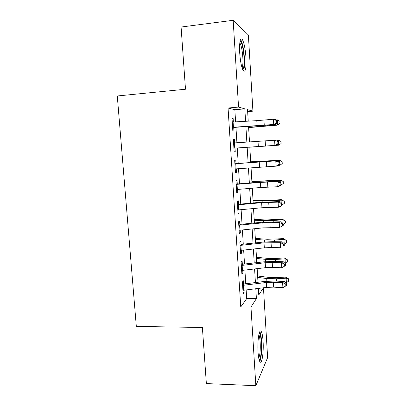 <?xml version="1.0" encoding="UTF-8"?>
<svg xmlns="http://www.w3.org/2000/svg" width="406" height="406" viewBox="0 0 406 406"><rect width="100%" height="100%" fill="white"/><g stroke="black" fill="none" stroke-linecap="round" stroke-linejoin="round"><path stroke-width="0.61" d="M258.028 351.941C257.231 340.345 259.383 327.738 261.312 331.631C262.174 333.235 262.763 336.472 263.078 341.344C263.849 352.383 261.829 365.446 259.779 361.563C258.937 360 258.353 356.793 258.028 351.941M239.692 52.836C239.296 41.94 240.179 37.484 242.331 39.463C244.118 42.772 245.325 48.781 245.965 57.495C246.371 68.233 245.483 72.654 243.301 70.751C241.565 67.609 240.362 61.636 239.692 52.836M263.464 287.783L267.63 357.625L255.846 385.7L206.365 383.579L202.386 327.485L136.32 326.419L117.283 95.978L185.491 89.229L181.081 27.035L233.166 20.3L248.376 34.952L252.923 111.158L247.533 109.63L248.233 121.14M247.655 111.609L252.923 111.158M243.666 285.256L243.382 280.8L242.387 282.013L243.143 293.919L244.128 292.609L243.976 290.209M242.407 265.346L242.133 261.017L241.123 262.058L241.885 274.045L242.884 272.903L242.722 270.34M241.144 245.3L240.875 241.088L239.85 241.961L240.616 254.034L241.631 253.06L241.458 250.324M239.87 225.112L239.611 221.026L238.571 221.722L239.342 233.881L240.372 233.08L240.19 230.172M238.586 204.781L238.337 200.818L237.282 201.346L238.058 213.586L239.104 212.957L238.906 209.877M237.292 184.304L237.053 180.472L235.982 180.817L236.764 193.149L237.825 192.698L237.617 189.435M235.993 163.684L235.759 159.979L234.673 160.147L235.46 172.565L236.536 172.291L236.317 168.85M234.678 142.912L234.455 139.339L233.354 139.324L234.145 151.834L235.236 151.737L235.008 148.119M235.607 121.866L234.846 109.732L228.055 108.011L240.763 306.961L246.691 298.603L246.148 289.94M245.762 283.743L244.904 270.081M244.524 264.032L243.651 250.086M243.28 244.184L242.387 229.953M242.027 224.193L241.113 209.674M240.763 204.066L239.834 189.252M239.489 183.796L238.54 168.683M238.21 163.385L237.241 147.982M236.916 142.765L235.947 127.311M233.359 121.993L233.14 118.552L232.029 118.354L232.826 130.955L233.932 131.042L233.689 127.235M255.846 385.7L250.964 307.022L256.404 298.623L255.8 288.737M240.763 306.961L250.964 307.022M228.055 108.011L238.55 107.088L233.166 20.3M245.584 121.292L244.823 108.864L238.55 107.088M255.425 282.561L254.592 268.955M254.227 262.926L253.38 249.03M253.019 243.148L252.156 228.969M251.806 223.234L250.923 208.765M250.578 203.183L249.68 188.42M249.35 182.989L248.431 167.932M248.107 162.654L247.173 147.307M246.853 142.115L245.914 126.723M258.363 288.417L258.759 294.989L263.428 287.788M248.558 126.565L249.492 141.943M249.807 147.129L250.735 162.461M251.055 167.734L251.964 182.776M252.293 188.201L253.187 202.949M253.522 208.527L254.4 222.98M254.745 228.71L255.602 242.874M255.958 248.751L256.8 262.631M257.165 268.655L257.988 282.251M234.846 109.732L244.823 108.864M246.691 298.603L256.404 298.623M232.044 118.643L233.14 118.552M233.359 139.42L234.455 139.339M234.145 151.814L235.236 151.737M235.444 172.352L236.536 172.291M236.739 192.748L237.825 192.698M238.017 213.003L239.104 212.957M239.291 233.11L240.372 233.08M240.555 253.08L241.631 253.06M241.814 272.913L242.884 272.903M243.057 292.609L244.128 292.609M232.262 122.059L256.8 120.653L273.436 119.242L275.309 119.334L277.369 120.643L276.628 120.607L276.745 122.708L277.486 122.734L277.328 119.861L276.258 119.937M232.592 127.301L273.73 124.49L273.436 119.242L276.628 120.607M276.745 122.708L273.73 124.49L275.598 124.54L233.704 127.448M275.598 124.54L277.486 122.734L277.608 124.941L248.609 127.382M248.624 127.611L277.176 125.165L280.013 123.307L279.901 121.277L277.328 119.861M240.063 41.173C241.6 41.158 243.554 49.39 244.001 57.368C244.341 64.453 243.889 68.482 242.636 69.456M242.093 67.934C242.859 66.092 243.108 62.56 242.829 57.332C242.311 50.354 241.326 45.553 239.87 42.924L239.799 42.823M243.417 70.923C244.417 68.721 244.737 64.3 244.387 57.652C243.752 48.999 242.534 43.036 240.743 39.758L240.565 39.524M259.231 333.108C261.068 333.504 262.058 347.171 260.84 355.037C260.403 357.996 259.845 359.645 259.16 359.985M258.769 358.305L259.769 354.382C260.743 348.069 260.231 337.244 258.835 334.732M259.723 361.457C260.276 360.528 260.733 358.802 261.099 356.285C262.327 348.191 261.596 334.351 259.794 331.702L259.794 331.702M233.587 142.983L276.471 140.111L278.531 141.506L277.795 141.537L277.912 143.622L278.648 143.582L278.455 140.136L276.684 140.253M233.917 148.19L274.903 145.399L274.613 140.187L277.795 141.537M277.912 143.622L274.903 145.399L276.76 145.282L235.008 148.129M276.76 145.282L278.648 143.582M234.901 163.76L277.623 160.74L235.982 163.547M235.231 168.932L276.07 166.155L275.781 160.979L278.952 162.319L279.069 164.389L279.795 164.283L279.683 162.217L278.952 162.319M277.623 160.74L279.683 162.217L279.572 160.263L282.124 161.563L282.236 163.562L279.851 165.278L279.795 164.283L277.912 165.876L276.07 166.155L279.069 164.389M236.206 184.39L260.449 182.401L276.943 181.629L278.77 181.223L258.876 182.208L237.271 183.979M236.531 189.526L260.748 187.491L277.232 186.765L276.943 181.629L280.099 182.954L280.216 185.009L280.937 184.837L280.825 182.786L280.099 182.954M251.867 181.147L263.956 180.924L280.226 179.995L283.226 181.497L283.332 183.482L279.054 186.318L277.232 186.765L280.216 185.009M270.939 181.518L270.903 180.903L280.683 180.259L280.825 182.786L278.77 181.223M237.505 204.873L261.647 202.695L278.095 202.127L279.907 201.564L260.073 202.325L238.55 204.264M237.825 209.973L261.946 207.75L278.384 207.233L278.095 202.127L281.241 203.442L281.358 205.482L282.074 205.243L281.962 203.208L281.241 203.442M282.074 205.243L280.191 206.624L278.384 207.233L281.358 205.482M272.096 201.716L272.04 200.742L281.784 200.112L281.957 203.208L279.907 201.564M249.807 147.195L278.734 145.181L249.807 147.18M278.455 140.136L281.018 141.491L281.13 143.506L278.734 145.181L278.643 143.587M250.695 161.791L279.572 160.263L250.7 161.938M279.851 165.278L278.511 165.364M280.957 185.237L280.384 185.273M270.903 180.903L251.887 181.502M283.226 181.497L280.226 179.995M253.029 200.366L265.098 200.503L281.322 199.676L284.317 201.295L284.423 203.269L282.063 205.055M272.04 200.742L253.065 200.934M284.317 201.295L281.322 199.676M238.794 225.213L262.839 222.848L279.242 222.483L281.033 221.757L261.261 222.305L239.824 224.411M239.114 230.273L263.139 227.867L279.526 227.548L279.242 222.483L282.373 223.782L282.49 225.807L283.2 225.508L283.089 223.488L282.373 223.782M283.2 225.508L279.526 227.548L282.49 225.807M273.243 221.772L273.167 220.448L282.88 219.834L283.083 223.483L281.033 221.757M254.186 219.463L266.234 219.945L282.409 219.23L285.398 220.96L285.509 222.919L283.155 224.741M273.167 220.448L263.286 220.61L254.232 220.24M285.398 220.96L282.88 219.834L282.409 219.23M240.068 245.407L264.022 242.864L280.379 242.697L282.155 241.814L272.883 241.671L262.438 242.149L241.088 244.412M240.388 250.431L264.316 247.843L271.335 247.533L280.658 247.726L280.379 242.697L283.5 243.981L283.611 245.995L284.317 245.63L284.205 243.62L283.5 243.981M284.317 245.63L283.611 245.995M274.385 241.692L274.289 240.017L283.972 239.418L284.205 243.62L282.155 241.814M255.333 238.434L267.366 239.261L283.489 238.647L286.479 240.489L286.585 242.433L284.241 244.295M274.289 240.017L264.433 240.047L255.394 239.413M286.479 240.489L283.972 239.418L283.489 238.647M241.342 265.458L265.199 262.738L272.198 262.449L281.505 262.768L283.271 261.733L274.02 261.423L263.606 261.855L242.341 264.281M241.656 270.452L265.488 267.686L272.482 267.407L281.784 267.762L281.505 262.768L284.616 264.037L284.728 266.037L285.428 265.61L285.317 263.616L284.616 264.037M275.517 261.474L275.405 259.454L285.053 258.876L285.317 263.616L283.271 261.733M281.784 267.762L284.728 266.037M256.475 257.282L268.488 258.444L274.999 258.51L284.565 257.932L287.544 259.886L287.651 261.819L285.322 263.717M275.405 259.454L265.575 259.348L256.546 258.46M287.544 259.886L285.053 258.876L284.565 257.932M242.6 285.372L266.361 282.474L273.339 282.221L282.627 282.698L284.378 281.51L275.146 281.043L264.768 281.424L243.585 284.007M242.915 290.331L266.656 287.387L273.624 287.143L282.906 287.661L282.627 282.698L285.728 283.956L285.839 285.941L286.529 285.454L286.423 283.474L285.728 283.956M286.423 283.474L284.378 281.51M282.906 287.661L285.839 285.941M257.612 276.004L269.604 277.501L276.095 277.653L285.631 277.095L288.402 278.709L288.717 281.074L285.956 283.028M286.392 283.002L286.123 278.196L276.506 278.76L266.701 278.526L257.693 277.379M258.617 282.175L257.977 282.089M288.61 279.15L286.123 278.196L285.631 277.095M256.8 120.653L257.11 125.85M263.961 120.115L264.26 125.322M233.1 122.008L233.43 127.251M267.737 125.632L267.716 125.236M257.734 126.464L257.708 126.012M258.023 141.379L258.333 146.541M265.164 140.882L265.463 146.053M234.419 142.927L234.749 148.134M259.241 161.964L259.546 167.089M266.356 161.502L266.651 166.638M235.734 163.699L236.059 168.871M260.449 182.401L260.748 187.491M267.539 181.979L267.833 187.075M237.033 184.324L237.358 189.46M261.647 202.695L261.946 207.75M268.716 202.31L269.011 207.37M238.327 204.802L238.652 209.902M269.777 161.177L269.762 160.923M259.82 161.791L259.799 161.507M261.012 182.04L260.972 181.345M262.2 202.152L262.134 201.046M262.839 222.848L263.139 227.867M269.883 222.498L270.178 227.522M239.611 225.137L239.931 230.197M263.377 222.118L263.286 220.61M264.022 242.864L264.316 247.843M271.046 242.544L271.335 247.533M240.885 245.325L241.205 250.355M264.545 241.951L264.433 240.047M265.199 262.738L265.488 267.686M272.198 262.449L272.482 267.407M242.154 265.377L242.468 270.366M265.707 261.647L265.575 259.348M266.361 282.474L266.656 287.387M273.339 282.221L273.624 287.143M243.412 285.286L243.722 290.244M276.643 281.119L276.506 278.76M266.864 281.206L266.701 278.526"/></g></svg>
